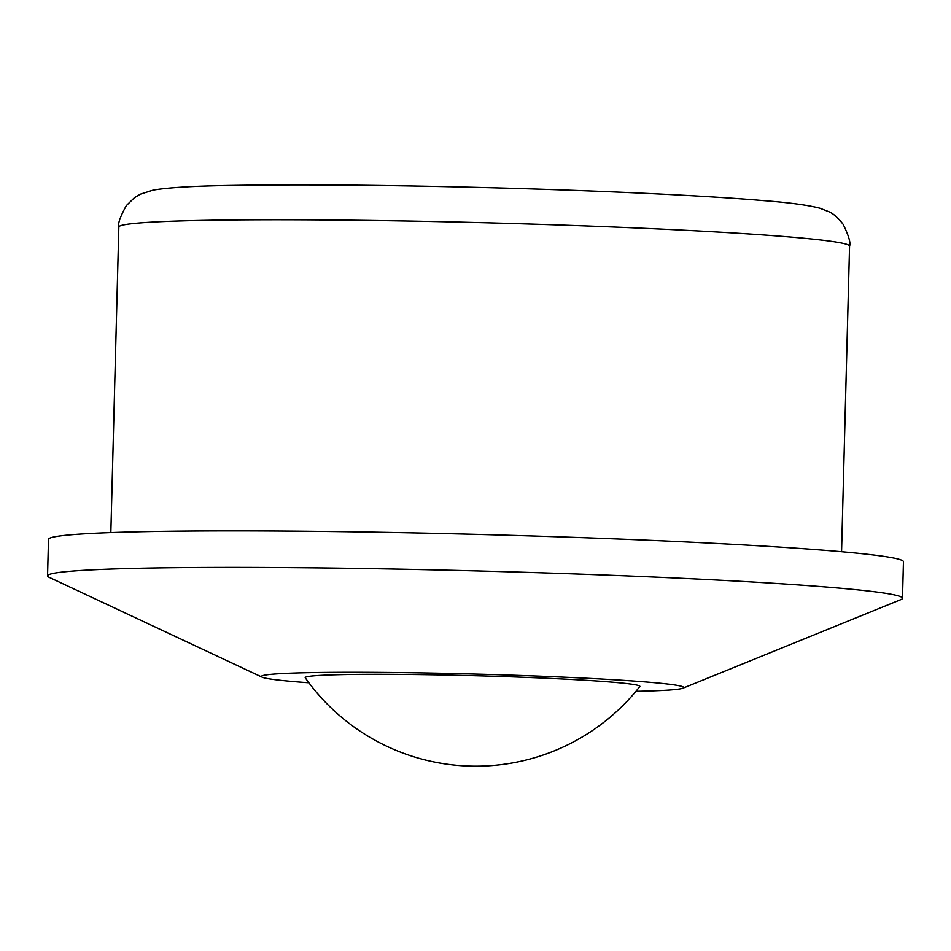 <?xml version="1.0" encoding="UTF-8"?>
<svg xmlns="http://www.w3.org/2000/svg" width="951" height="951" viewBox="0 0 951 951"><rect width="100%" height="100%" fill="white"/><g stroke="black" fill="none" stroke-linecap="round" stroke-linejoin="round"><path stroke-width="1.43" d="M308.885 682.77A211.253 8 1.5 0 1 262.131 677.171A211.253 8 1.5 0 1 264.354 675.21A211.253 8 1.5 0 1 499.489 674.758A211.253 8 1.5 0 1 682.913 688.191A211.253 8 1.5 0 1 635.922 691.329M307.577 676.613A167.388 6.336 1.5 0 1 489.064 676.113A167.388 6.336 1.5 0 1 639.797 686.551A208.697 208.697 0 0 1 305.259 677.79A167.388 6.336 1.5 0 1 307.577 676.613M262.131 677.171L49.107 577.305A427.617 16.191 1.5 0 1 47.55 575.866A427.617 16.191 1.5 0 1 53.613 573.322A427.617 16.191 1.5 0 1 511.246 571.884A427.617 16.191 1.5 0 1 902.499 598.262A427.617 16.191 1.5 0 1 900.87 599.617L682.913 688.191M47.55 575.866L48.501 539.36A427.617 16.191 1.5 0 1 54.576 536.816A427.617 16.191 1.5 0 1 512.197 535.365A427.617 16.191 1.5 0 1 903.45 561.744L902.499 598.262M124.022 224.828A365.481 13.837 1.5 0 1 515.157 223.592A365.481 13.837 1.5 0 1 849.564 246.143C850.86 243.016 848.744 235.753 843.18 224.365C837.926 217.636 833.088 213.393 828.654 211.621L819.928 208.221C807.958 205.095 789.021 202.551 763.118 200.59C704.287 195.561 599.879 190.64 492.154 187.763C389.91 185.088 304.284 184.28 235.289 185.374C195.573 185.897 168.149 187.49 153.004 190.141L140.32 194.194L134.424 197.713L126.34 205.594C120.206 216.685 117.698 223.818 118.839 227.004A365.481 13.837 1.5 0 1 124.022 224.828M118.839 227.004L110.839 532.584M849.564 246.143L841.564 551.723"/></g></svg>
